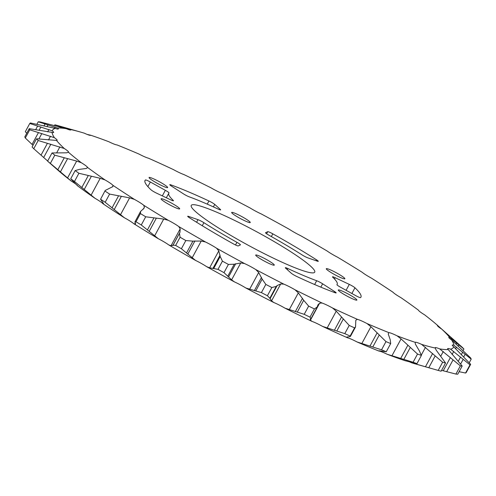 <?xml version="1.0" encoding="UTF-8"?>
<svg xmlns="http://www.w3.org/2000/svg" width="496" height="496" viewBox="0 0 496 496"><rect width="100%" height="100%" fill="white"/><g stroke="black" fill="none" stroke-linecap="round" stroke-linejoin="round"><path stroke-width="0.74" d="M228.507 234.062A70.19 7.948 28.4 0 0 314.724 272.18A70.19 7.948 28.4 0 0 277.45 243.524A70.19 7.948 28.4 0 0 191.233 205.406A70.19 7.948 28.4 0 0 228.507 234.062M166.699 203.131A10.565 1.197 28.4 0 0 179.682 208.872A10.565 1.197 28.4 0 0 174.071 204.557A10.565 1.197 28.4 0 0 161.088 198.815A10.565 1.197 28.4 0 0 166.699 203.131M261.305 259.377A10.565 1.197 28.4 0 0 274.288 265.118A10.565 1.197 28.4 0 0 268.677 260.803A10.565 1.197 28.4 0 0 255.7 255.068A10.565 1.197 28.4 0 0 261.305 259.377M343.902 294.326A10.565 1.197 28.4 0 0 356.878 300.068A10.565 1.197 28.4 0 0 351.267 295.752A10.565 1.197 28.4 0 0 338.291 290.017A10.565 1.197 28.4 0 0 343.902 294.326M331.886 273.029A10.565 1.197 28.4 0 0 344.869 278.764A10.565 1.197 28.4 0 0 339.258 274.455A10.565 1.197 28.4 0 0 326.275 268.714A10.565 1.197 28.4 0 0 331.886 273.029M237.28 216.783A10.565 1.197 28.4 0 0 250.257 222.518A10.565 1.197 28.4 0 0 244.646 218.203A10.565 1.197 28.4 0 0 231.669 212.468A10.565 1.197 28.4 0 0 237.28 216.783M166.433 190.935A4.91 0.558 28.4 0 0 165.342 190.309L150.35 182.013A4.91 0.558 28.4 0 0 145.421 179.955A122.71 13.894 28.4 0 0 145.037 180.426A122.71 13.894 28.4 0 0 150.995 189.801A4.91 0.558 28.4 0 0 156.674 193.198L170.754 199.869A4.91 0.558 28.4 0 0 173.47 200.768A4.91 0.558 28.4 0 0 173.24 200.403A95.716 10.838 -151.6 0 1 168.783 193.266A95.716 10.838 -151.6 0 1 169.024 192.95A4.91 0.558 28.4 0 0 169.037 192.938A4.91 0.558 28.4 0 0 166.433 190.935M203.093 222.202A4.91 0.558 28.4 0 0 197.991 219.672L188.598 216.411A4.91 0.558 28.4 0 0 187.674 216.275A4.91 0.558 28.4 0 0 189.447 217.763A122.71 13.894 28.4 0 0 233.145 243.741A4.91 0.558 28.4 0 0 238.216 245.911L240.405 244.888A4.91 0.558 28.4 0 0 240.442 244.857A4.91 0.558 28.4 0 0 237.832 242.848A4.91 0.558 28.4 0 0 236.945 242.339A95.716 10.838 -151.6 0 1 203.899 222.692A4.91 0.558 28.4 0 0 203.093 222.202M321.662 283.21A4.91 0.558 28.4 0 0 316.684 280.73A95.716 10.838 -151.6 0 1 287.854 268.534A4.91 0.558 28.4 0 0 285.324 267.722A4.91 0.558 28.4 0 0 285.622 268.156L291.226 273.184A4.91 0.558 28.4 0 0 297.011 276.601A122.71 13.894 28.4 0 0 335.129 292.727A4.91 0.558 28.4 0 0 336.158 292.907A4.91 0.558 28.4 0 0 334.521 291.505L322.629 283.811A4.91 0.558 28.4 0 0 321.662 283.21M352.594 286.155A4.91 0.558 28.4 0 0 349.283 284.388L335.203 277.717A4.91 0.558 28.4 0 0 332.487 276.818A4.91 0.558 28.4 0 0 332.717 277.183A95.716 10.838 -151.6 0 1 337.175 284.32A95.716 10.838 -151.6 0 1 336.933 284.63A4.91 0.558 28.4 0 0 336.92 284.648A4.91 0.558 28.4 0 0 340.616 287.277L355.607 295.566A4.91 0.558 28.4 0 0 360.536 297.631A122.71 13.894 28.4 0 0 360.921 297.16A122.71 13.894 28.4 0 0 354.962 287.785A4.91 0.558 28.4 0 0 352.594 286.155M286.347 245.247A95.716 10.838 -151.6 0 1 302.058 254.888A4.91 0.558 28.4 0 0 307.966 257.914L317.359 261.175A4.91 0.558 28.4 0 0 318.283 261.311A4.91 0.558 28.4 0 0 316.51 259.817A122.71 13.894 28.4 0 0 295.759 247.064A122.71 13.894 28.4 0 0 272.812 233.845A4.91 0.558 28.4 0 0 267.741 231.675L265.552 232.698A4.91 0.558 28.4 0 0 265.515 232.729A4.91 0.558 28.4 0 0 269.012 235.247A95.716 10.838 -151.6 0 1 286.347 245.247M154.69 181.834A10.565 1.197 28.4 0 0 167.667 187.569A10.565 1.197 28.4 0 0 162.056 183.253A10.565 1.197 28.4 0 0 149.079 177.518A10.565 1.197 28.4 0 0 154.69 181.834M212.424 202.827A4.91 0.558 28.4 0 0 208.946 200.979A122.71 13.894 28.4 0 0 170.829 184.853A4.91 0.558 28.4 0 0 169.799 184.679A4.91 0.558 28.4 0 0 171.436 186.081L183.328 193.775A4.91 0.558 28.4 0 0 189.274 196.856A95.716 10.838 -151.6 0 1 218.104 209.052A4.91 0.558 28.4 0 0 220.633 209.858A4.91 0.558 28.4 0 0 220.336 209.43L214.731 204.395A4.91 0.558 28.4 0 0 212.424 202.827M66.266 128.681A227.999 25.811 28.4 0 0 57.741 128.049L38.248 121.793A251.373 28.458 28.4 0 1 40.077 121.929L66.266 128.681A12.716 1.438 28.4 0 0 69.93 129.958A12.716 1.438 28.4 0 0 70.823 129.89A12.716 1.438 28.4 0 0 70.754 129.549A227.999 25.811 28.4 0 1 80.054 131.924A227.999 25.811 28.4 0 1 84.332 133.188A12.716 1.438 28.4 0 0 88.827 135.024A12.716 1.438 28.4 0 0 90.774 135.253A227.999 25.811 28.4 0 1 108.884 141.757A12.716 1.438 28.4 0 0 114.037 144.076A12.716 1.438 28.4 0 0 117.031 144.931A227.999 25.811 28.4 0 1 138.979 154.051A12.716 1.438 28.4 0 0 144.584 156.773A12.716 1.438 28.4 0 0 148.509 158.218A227.999 25.811 28.4 0 1 173.445 169.607A12.716 1.438 28.4 0 0 179.292 172.614A12.716 1.438 28.4 0 0 183.997 174.604A227.999 25.811 28.4 0 1 210.974 187.817A12.716 1.438 28.4 0 0 216.839 191.003A12.716 1.438 28.4 0 0 222.14 193.452A227.999 25.811 28.4 0 1 250.114 207.985A12.716 1.438 28.4 0 0 255.769 211.228A12.716 1.438 28.4 0 0 261.466 214.049A227.999 25.811 28.4 0 1 289.366 229.338A12.716 1.438 28.4 0 0 294.593 232.512A12.716 1.438 28.4 0 0 300.471 235.594A227.999 25.811 28.4 0 1 327.217 251.057A12.716 1.438 28.4 0 0 331.824 254.039A12.716 1.438 28.4 0 0 337.646 257.257A227.999 25.811 28.4 0 1 362.216 272.304A12.716 1.438 28.4 0 0 366.017 274.976A12.716 1.438 28.4 0 0 371.572 278.213A227.999 25.811 28.4 0 1 393.018 292.262A12.716 1.438 28.4 0 0 395.87 294.525A12.716 1.438 28.4 0 0 400.935 297.656A227.999 25.811 28.4 0 1 418.438 310.167A12.716 1.438 28.4 0 0 420.23 311.934A12.716 1.438 28.4 0 0 424.613 314.836A227.999 25.811 28.4 0 1 437.094 324.967L437.633 325.438M55.366 128.402A227.999 25.811 28.4 0 0 52.223 130.801L29.76 123.485A251.373 28.458 28.4 0 1 30.43 122.971L55.366 128.402A12.716 1.438 28.4 0 0 58.063 129.078A12.716 1.438 28.4 0 0 58.292 128.954A12.716 1.438 28.4 0 0 57.741 128.049M29.233 128.662A251.373 28.458 28.4 0 0 29.741 129.809L25.308 138.006A251.373 28.458 28.4 0 1 24.8 136.865L29.233 128.662L52.068 132.37A12.716 1.438 28.4 0 0 53.673 132.475A12.716 1.438 28.4 0 0 53.692 132.407A12.716 1.438 28.4 0 0 52.223 130.801M36.524 138.781A251.373 28.458 28.4 0 0 38.198 140.511L33.759 148.713A251.373 28.458 28.4 0 1 32.091 146.983L36.524 138.781L56.488 140.424A12.716 1.438 28.4 0 0 57.139 140.312A12.716 1.438 28.4 0 0 56.978 139.829A12.716 1.438 28.4 0 0 54.424 137.702L29.741 129.809M58.497 170.674L47.597 161.138L52.03 152.942L66.532 152.818L68.454 152.26A12.716 1.438 28.4 0 0 68.566 152.167A12.716 1.438 28.4 0 0 67.791 151.057A12.716 1.438 28.4 0 0 64.257 148.49L38.198 140.511M86.428 168.454L87.519 167.419A12.716 1.438 28.4 0 0 85.727 165.652A12.716 1.438 28.4 0 0 81.344 162.744L76.682 161.076L54.802 155.192L50.363 163.389L71.387 181.164A12.716 1.438 -151.6 0 1 75.77 184.066A12.716 1.438 -151.6 0 1 77.562 185.833L70.717 178.789L75.15 170.593L79.391 169.378L86.428 168.454M87.389 167.803L87.519 167.419A227.999 25.811 28.4 0 0 105.022 179.924L100.211 178.3L78.914 173.278L74.481 181.48L95.065 198.344A12.716 1.438 -151.6 0 1 100.13 201.475A12.716 1.438 -151.6 0 1 102.982 203.738L103.577 203.72L100.57 199.262L105.202 190.476L112.921 186.564M95.065 198.344A227.999 25.811 28.4 0 1 77.562 185.833L77.295 185.355M112.716 186.818L112.939 185.324A12.716 1.438 28.4 0 0 110.087 183.055A12.716 1.438 28.4 0 0 105.022 179.924M105.183 190.514L100.57 199.262A251.373 28.458 28.4 0 0 105.177 202.281L124.428 217.787A227.999 25.811 28.4 0 1 102.982 203.738L103.577 203.72M124.428 217.787A12.716 1.438 -151.6 0 1 129.983 221.024A12.716 1.438 -151.6 0 1 133.784 223.696L135.234 224.118L135.048 222.363L135.997 221.762L140.43 213.565L140.548 211.488L144.007 208.246L144.373 207.216L143.741 205.282A12.716 1.438 28.4 0 0 139.94 202.604A12.716 1.438 28.4 0 0 134.385 199.367L129.605 197.879L109.61 194.079L105.177 202.281M180.184 228.854L178.74 226.529A12.716 1.438 28.4 0 0 174.133 223.547A12.716 1.438 28.4 0 0 168.311 220.329L163.717 219.065L145.706 216.795L141.273 224.992L158.354 238.743A12.716 1.438 -151.6 0 1 164.176 241.961A12.716 1.438 -151.6 0 1 168.783 244.943L171.046 245.756L173.048 245.179L175.646 245.433L180.079 237.231L179.447 233.356L179.974 232.264L180.184 228.854L171.046 245.756M218.786 250.902L216.591 248.242A12.716 1.438 28.4 0 0 211.358 245.067A12.716 1.438 28.4 0 0 205.487 241.992L201.246 241.031L192.913 241.143L185.826 240.554L181.387 248.75L195.529 260.406A12.716 1.438 -151.6 0 1 201.407 263.488A12.716 1.438 -151.6 0 1 206.634 266.662L209.647 267.803L217.992 269.353L222.425 261.156L220.199 256.5L218.786 250.902L209.647 267.803M258.676 272.515L255.843 269.601A12.716 1.438 28.4 0 0 250.189 266.352A12.716 1.438 28.4 0 0 244.485 263.537L240.752 262.948L234.255 264.207L228.414 264.436L223.981 272.639L231.613 279.849L234.534 281.951A12.716 1.438 -151.6 0 1 240.231 284.772A12.716 1.438 -151.6 0 1 245.886 288.015L261.404 292.615L265.837 284.413L262.155 279.099L258.676 272.515L249.538 289.416M298.338 292.863L294.984 289.769A12.716 1.438 28.4 0 0 289.118 286.576A12.716 1.438 28.4 0 0 283.817 284.127L280.705 283.96L277.171 285.547L276.241 286.415L271.845 287.537L267.406 295.734L269.849 298.239L271.566 300.861L273.86 302.548A12.716 1.438 -151.6 0 1 279.161 304.997A12.716 1.438 -151.6 0 1 285.026 308.183L304.215 314.315L308.648 306.119L303.682 300.272L298.338 292.863L289.199 309.764M285.026 308.183A227.999 25.811 28.4 0 0 312.003 321.396A12.716 1.438 -151.6 0 1 316.708 323.386A12.716 1.438 -151.6 0 1 322.555 326.393L344.782 333.628L349.215 325.432L336.238 311.159L332.512 307.979A12.716 1.438 28.4 0 0 326.666 304.966A12.716 1.438 28.4 0 0 321.96 302.982L319.579 303.267L317.936 304.885L317.056 307.452L311.023 318.606L310.198 319.201M322.555 326.393A227.999 25.811 28.4 0 0 347.491 337.782A12.716 1.438 -151.6 0 1 351.416 339.227A12.716 1.438 -151.6 0 1 357.021 341.949L381.542 349.81L385.975 341.608L370.927 326.703L366.978 323.535A12.716 1.438 28.4 0 0 361.373 320.813A12.716 1.438 28.4 0 0 357.449 319.362L355.843 320.193M357.021 341.949A227.999 25.811 28.4 0 0 378.969 351.069A12.716 1.438 -151.6 0 1 381.963 351.924A12.716 1.438 -151.6 0 1 387.116 354.243L413.087 362.235L417.52 354.032L401.066 338.898L397.073 335.829A12.716 1.438 28.4 0 0 391.921 333.504A12.716 1.438 28.4 0 0 388.926 332.655L388.213 333.889L390.222 339.772L390.687 343.567L386.248 351.776L390.687 343.567A251.373 28.458 28.4 0 1 385.975 341.608M408.878 361.596A12.716 1.438 -151.6 0 1 411.668 362.812L438.204 370.425L442.637 362.223L421.625 344.398A12.716 1.438 28.4 0 0 417.13 342.562A12.716 1.438 28.4 0 0 415.183 342.333L415.164 342.364M441.576 370.357L455.923 374.071L460.356 365.868L439.692 348.905A12.716 1.438 28.4 0 0 436.027 347.628A12.716 1.438 28.4 0 0 435.135 347.696A12.716 1.438 28.4 0 0 435.203 348.037L436.189 350.145L445.551 363.004L441.118 371.206A251.373 28.458 28.4 0 1 438.204 370.425M459.11 371.696L465.57 373.029L470.003 364.827L450.591 349.178A12.716 1.438 28.4 0 0 447.894 348.508A12.716 1.438 28.4 0 0 447.665 348.632A12.716 1.438 28.4 0 0 448.217 349.537L462.185 366.005L457.752 374.207A251.373 28.458 28.4 0 1 455.923 374.071M469.253 362.737L471.2 359.135L453.89 345.216A12.716 1.438 28.4 0 0 452.284 345.111A12.716 1.438 28.4 0 0 452.265 345.179A12.716 1.438 28.4 0 0 453.735 346.785L470.673 364.312L466.24 372.515A251.373 28.458 28.4 0 1 465.57 373.029M462.997 350.697L463.909 349.017L449.469 337.162A12.716 1.438 28.4 0 0 448.818 337.274A12.716 1.438 28.4 0 0 448.979 337.757A12.716 1.438 28.4 0 0 451.534 339.884L470.692 357.994A251.373 28.458 28.4 0 1 471.2 359.135M448.334 334.98L437.503 325.326A12.716 1.438 28.4 0 0 437.391 325.413A12.716 1.438 28.4 0 0 438.166 326.529A12.716 1.438 28.4 0 0 441.7 329.096L462.241 347.287A251.373 28.458 28.4 0 1 463.909 349.017M437.664 325.463L437.503 325.326A227.999 25.811 28.4 0 0 437.094 324.967M52.068 132.37A227.999 25.811 28.4 0 0 54.424 137.702M56.488 140.424A227.999 25.811 28.4 0 0 64.257 148.49M68.454 152.26A227.999 25.811 28.4 0 0 81.344 162.744M112.939 185.324A227.999 25.811 28.4 0 0 134.385 199.367M143.741 205.282A227.999 25.811 28.4 0 0 168.311 220.329M178.74 226.529A227.999 25.811 28.4 0 0 205.487 241.992M216.591 248.242A227.999 25.811 28.4 0 0 244.485 263.537M255.843 269.601A227.999 25.811 28.4 0 0 283.817 284.127M294.984 289.769A227.999 25.811 28.4 0 0 321.96 302.982M332.512 307.979A227.999 25.811 28.4 0 0 357.449 319.362M366.978 323.535A227.999 25.811 28.4 0 0 388.926 332.655M397.073 335.829A227.999 25.811 28.4 0 0 415.183 342.333L415.326 344.026L419.349 350.852L421.408 355.427L416.975 363.63L405.226 360.747A12.716 1.438 -151.6 0 1 405.226 360.741L405.226 360.747A227.999 25.811 28.4 0 1 387.116 354.243M421.625 344.398A227.999 25.811 28.4 0 0 435.203 348.037M439.692 348.905A227.999 25.811 28.4 0 0 448.217 349.537M450.591 349.178A227.999 25.811 28.4 0 0 453.735 346.785M453.89 345.216A227.999 25.811 28.4 0 0 451.534 339.884M449.469 337.162A227.999 25.811 28.4 0 0 441.7 329.096M411.668 362.812A227.999 25.811 28.4 0 0 415.946 364.076L431.222 368.441M245.886 288.015A227.999 25.811 28.4 0 0 273.86 302.548M206.634 266.662A227.999 25.811 28.4 0 0 234.534 281.951M168.783 244.943A227.999 25.811 28.4 0 0 195.529 260.406M133.784 223.696A227.999 25.811 28.4 0 0 158.354 238.743M58.336 170.537L58.906 171.033A227.999 25.811 28.4 0 0 71.387 181.164M90.774 135.253L87.122 134.404M70.754 129.549L54.882 124.794A251.373 28.458 28.4 0 1 57.796 125.575L80.054 131.924M54.882 124.794L54.424 125.643M38.248 121.793L36.89 124.304M29.76 123.485L25.327 131.688L26.747 133.263M25.308 138.006L33.003 145.303M33.759 148.713L47.666 161.02M52.03 152.942A251.373 28.458 28.4 0 0 54.802 155.192M47.597 161.138A251.373 28.458 28.4 0 0 50.363 163.389M75.15 170.593A251.373 28.458 28.4 0 0 78.914 173.278M70.717 178.789A251.373 28.458 28.4 0 0 74.481 181.48M105.003 191.065A251.373 28.458 28.4 0 0 109.61 194.079M140.43 213.565A251.373 28.458 28.4 0 0 145.706 216.795M135.997 221.762A251.373 28.458 28.4 0 0 141.273 224.992M135.048 222.363L134.962 221.824L140.548 211.488M135.569 223.498L135.234 224.118L135.557 223.876M180.079 237.231A251.373 28.458 28.4 0 0 185.826 240.554M175.646 245.433A251.373 28.458 28.4 0 0 181.387 248.75M222.425 261.156A251.373 28.458 28.4 0 0 228.414 264.436M217.992 269.353A251.373 28.458 28.4 0 0 223.981 272.639M265.837 284.413A251.373 28.458 28.4 0 0 271.845 287.537M261.404 292.615A251.373 28.458 28.4 0 0 267.406 295.734M308.648 306.119A251.373 28.458 28.4 0 0 314.439 308.952L310.006 317.155L310.874 318.748M317.266 306.925L314.439 308.952M304.215 314.315A251.373 28.458 28.4 0 0 310.006 317.155M310.428 318.996L310.44 320.168L312.003 321.396M349.215 325.432A251.373 28.458 28.4 0 0 354.572 327.875L350.133 336.077L350.337 336.573L355.533 326.963L354.572 327.875M355.806 320.261L355.533 326.963M344.782 333.628A251.373 28.458 28.4 0 0 350.133 336.077L349.358 336.765L346.741 337.026L347.491 337.782M381.542 349.81A251.373 28.458 28.4 0 0 386.254 351.769L379.074 350.79M417.52 354.032A251.373 28.458 28.4 0 0 421.408 355.427M413.087 362.235A251.373 28.458 28.4 0 0 416.975 363.63M442.637 362.223A251.373 28.458 28.4 0 0 445.551 363.004M460.356 365.868A251.373 28.458 28.4 0 0 462.185 366.005M470.003 364.827A251.373 28.458 28.4 0 0 470.673 364.312M162.335 195.883L165.342 190.309M196.59 222.258L197.991 219.672M235.519 244.968L236.945 242.339M314.631 284.524L316.684 280.73M346.09 290.303L349.283 284.388M272.812 233.845L271.349 236.561M207.241 204.141L208.946 200.979M144.373 207.216L143.319 209.157M336.238 311.159L327.106 328.061M370.927 326.703L361.789 343.604M401.066 338.898L391.927 355.799M425.494 347.281L421.34 354.962M416.683 363.58L416.361 364.182M443.281 351.515L440.746 356.209M453.741 351.453L452.098 354.491M456.463 347.088L455.52 348.831M451.354 338.588L450.901 339.431M438.607 326.281L438.371 326.715M458.893 344.887L458.168 346.239M456.68 343.009L456.022 344.224M465.143 354.262L463.642 357.039M462.669 352.172L461.286 354.727M463.171 359.327L460.654 363.983M460.548 357.07L458.298 361.243M453.053 359.885L446.654 371.709M450.399 357.529L443.226 370.797M435.172 355.917L428.78 367.741M432.611 353.518L425.438 366.786M410.223 347.578L403.831 359.402M407.861 345.204L400.687 358.472M379.167 335.184L372.775 347.002M377.109 332.897L369.935 346.158M343.189 319.207L336.796 331.03M341.533 317.068L334.36 330.336M319.579 303.267L310.44 320.168M303.682 300.272L297.29 312.096M302.498 298.332L295.325 311.6M276.241 286.415L269.849 298.239M277.171 285.547L269.998 298.809M280.705 283.96L271.566 300.861M262.155 279.099L255.756 290.923M261.51 277.413L254.336 290.675M234.255 264.207L227.856 276.03M235.755 263.661L228.582 276.929M240.752 262.948L231.613 279.849M220.199 256.5L213.807 268.324M220.137 255.099L212.964 268.367M192.913 241.143L186.521 252.966M194.947 240.92L187.773 254.188M201.246 241.031L192.107 257.932M179.447 233.356L173.048 245.179M179.974 232.264L172.8 245.532M153.816 218.116L147.424 229.939M156.321 218.197L149.147 231.465M163.717 219.065L154.578 235.966M118.463 196.013L112.071 207.836M121.353 196.366L114.179 209.634M129.605 197.879L120.466 214.78M88.207 175.677L81.815 187.5M91.388 176.26L84.215 189.528M100.211 178.3L91.078 195.201M64.22 157.895L57.827 169.719M67.58 158.664L60.407 171.926M76.682 161.076L67.543 177.971M47.411 143.35L41.019 155.174M50.846 144.237L43.673 157.505M59.904 146.859L56.817 152.563M38.44 132.599L32.048 144.423M41.825 133.548L38.979 138.812M50.53 136.214L48.484 139.996M37.64 126.052L35.712 129.617M40.864 127.001L39.091 130.281M48.924 129.537L47.666 131.855M45.049 123.969L43.964 125.978M48 124.849L47.008 126.685M55.143 127.081L54.51 128.259M60.382 126.424L60.01 127.106M62.961 127.174L62.632 127.782M68.95 128.954L68.609 129.586M170.829 184.853L170.512 185.442M214.731 204.395L213.385 206.882M220.106 209.845L220.336 209.43M316.026 260.71L316.51 259.817M266.606 233.771L267.741 231.675M354.962 287.785L351.875 293.502M335.203 277.717L334.515 279M287.854 268.534L287.265 269.626M322.629 283.811L320.825 287.147M334.068 292.342L334.521 291.505M188.598 216.411L188.294 216.969M203.899 222.692L202.256 225.742M144.851 181.009L145.421 179.955M150.35 182.013L147.864 186.601M173.036 200.775L173.24 200.403M336.933 284.76L337.175 284.32M166.34 197.78L168.783 193.266"/></g></svg>
